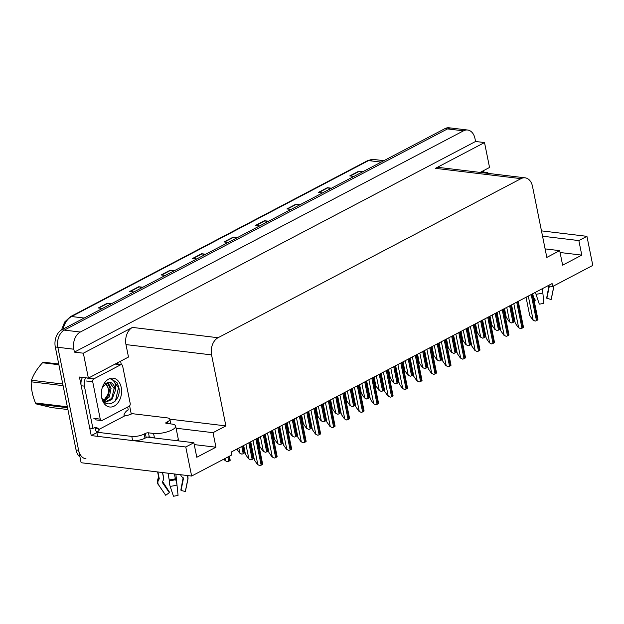 <?xml version="1.0" encoding="UTF-8"?>
<svg xmlns="http://www.w3.org/2000/svg" width="624" height="624" viewBox="0 0 624 624"><rect width="100%" height="100%" fill="white"/><g stroke="black" fill="none" stroke-linecap="round" stroke-linejoin="round"><path stroke-width="0.94" d="M147.615 437.096A14.258 4.43 -11.4 0 0 149.019 437.33L193.853 442.728L185.773 446.979L191.63 476.042L81.128 462.735L57.853 347.287A13.369 9.251 -83.1 0 1 64.327 330.112L447.525 128.911A13.369 9.251 -83.1 0 1 451.636 128.092A13.369 9.251 -83.1 0 0 447.525 128.911L64.327 330.112A13.369 9.251 -83.1 0 0 57.853 347.287L78.616 450.271A13.369 9.251 -83.1 0 0 86.003 458.835M96.876 432.627L91.237 435.583L79.435 377.036L88.374 378.113L128.489 357.045L125.978 344.588A13.369 9.251 96.9 0 1 132.452 327.413L83.351 353.2L88.374 378.113M120.604 361.187L121.29 364.595M129.613 405.865L131.266 414.063M480.137 172.419L489.544 167.474L484.52 142.561L435.419 168.34A13.369 9.251 96.9 0 1 439.53 167.521L525.119 177.832A13.369 9.251 96.9 0 0 521.009 178.651L218.041 337.732A13.369 9.251 96.9 0 0 211.567 354.9L225.888 425.911L169.845 419.156M475.574 141.484L74.412 352.115L73.819 349.214A13.369 9.251 -83.1 0 1 80.293 332.038L463.499 130.837A13.369 9.251 -83.1 0 1 467.61 130.018A13.369 9.251 -83.1 0 1 474.989 138.575L475.574 141.484L484.52 142.561M547.7 285.87L552.685 286.471L592.8 265.411L586.942 236.34L541.468 230.864M185.773 446.979L91.237 435.583M83.351 353.2L74.412 352.115M191.63 476.042L231.746 454.982L231.161 452.072L552.1 283.569L552.685 286.471M545.103 248.89L559.697 250.645L546.819 257.408L532.506 186.397A13.369 9.251 96.9 0 0 525.119 177.832M225.888 425.911L213.018 432.674L176.085 428.22M586.942 236.34L578.854 240.583L542.552 236.207M193.853 442.728L196.786 457.267L215.943 447.205L213.018 432.674M559.697 250.645L562.63 265.177L581.786 255.122L578.854 240.583M581.786 255.122L560.071 252.502M215.943 447.205L194.228 444.592M110.44 304.247L107.749 303.35A3.565 2.324 -117.7 0 0 107.289 303.248L98.311 307.96L102.43 308.459M111.407 303.74L107.289 303.248M141.874 287.742L139.183 286.845A3.565 2.324 -117.7 0 0 138.731 286.744L129.745 291.455L133.864 291.954M142.841 287.235L138.731 286.744M173.308 271.237L170.617 270.34A3.565 2.324 -117.7 0 0 170.165 270.239L161.179 274.95L165.298 275.449M174.275 270.73L170.165 270.239M204.742 254.732L202.051 253.835A3.565 2.324 -117.7 0 0 201.599 253.734L192.613 258.445L196.732 258.944M205.717 254.225L201.599 253.734M361.92 172.208L359.221 171.311A3.565 2.324 -117.7 0 0 358.769 171.202L349.791 175.921L353.909 176.42M362.887 171.701L358.769 171.202M330.486 188.713L327.787 187.816A3.565 2.324 -117.7 0 0 327.335 187.707L318.357 192.426L322.475 192.925M331.453 188.206L327.335 187.707M299.052 205.218L296.353 204.321A3.565 2.324 -117.7 0 0 295.901 204.22L286.923 208.931L291.034 209.43M300.019 204.711L295.901 204.22M267.618 221.723L264.919 220.826A3.565 2.324 -117.7 0 0 264.467 220.724L255.481 225.436L259.6 225.935M268.585 221.216L264.467 220.724M236.176 238.228L233.485 237.331A3.565 2.324 -117.7 0 0 233.033 237.229L224.047 241.94L228.166 242.44M237.151 237.721L233.033 237.229M79.981 457.033A13.369 9.251 -83.1 0 1 76.066 449.966L55.302 346.983A13.369 9.251 -83.1 0 1 61.768 329.807L444.974 128.606A13.369 9.251 -83.1 0 1 449.085 127.787L467.61 130.018M504.122 308.755L505.51 315.689A2.231 0.694 168.6 0 1 505.206 316.072M509.332 321.789L511.633 322.943L509.332 321.789L506.259 317.366L504.488 308.568M511.189 305.042L514.488 321.446A2.231 0.694 168.6 0 1 513.895 322.007L512.998 322.475A2.231 0.694 168.6 0 1 511.633 322.943M532.802 319.94L535.103 321.095L532.802 319.94L529.729 315.518L526.048 297.242M532.748 293.725L537.958 319.597A2.231 0.694 168.6 0 1 537.365 320.159L536.468 320.627A2.231 0.694 168.6 0 1 535.103 321.095M549.338 286.073A0.445 0.406 29.3 0 1 549.331 286.205L546.858 298.35L551.156 299.434A10.249 3.182 -11.4 0 0 551.327 298.99L554.003 285.784M546.967 297.835A6.115 1.903 -11.4 0 0 546.772 297.484L548.917 286.018M533.458 297.211L535.08 299.731A6.115 1.903 -11.4 0 0 535.01 300.362M534.269 301.244L535.174 300.596L533.707 298.451M535.509 292.274A4.906 1.201 -96.7 0 0 536 294.263L539.3 304.13A10.249 3.182 -11.4 0 0 543.902 303.248L542.841 292.952A4.906 0.928 75 0 0 541.96 288.889M543.27 297.047A10.249 3.182 -11.4 0 0 543.262 297.047L542.404 288.655M551.156 299.434L553.628 287.29A4.906 4.501 -150.7 0 0 553.691 285.948M483.054 170.882A8.915 6.17 -83.1 0 1 484.193 172.154M489.629 316.36L491.018 323.294A2.231 0.694 168.6 0 1 490.721 323.677M475.145 323.973L476.525 330.899A2.231 0.694 168.6 0 1 476.229 331.282M460.652 331.578L462.041 338.512A2.231 0.694 168.6 0 1 461.737 338.894M446.16 339.191L447.548 346.117A2.231 0.694 168.6 0 1 447.252 346.499M494.848 329.394L497.141 330.548L494.848 329.394L491.774 324.971L489.996 316.173M496.704 312.655L499.996 329.051A2.231 0.694 168.6 0 1 499.403 329.612L498.506 330.088A2.231 0.694 168.6 0 1 497.141 330.548M480.355 336.999L482.648 338.161L480.355 336.999L477.282 332.584L475.504 323.778M482.212 320.26L485.503 336.664A2.231 0.694 168.6 0 1 484.918 337.225L484.021 337.693A2.231 0.694 168.6 0 1 482.648 338.161M465.863 344.612L468.164 345.766L465.863 344.612L462.79 340.189L461.019 331.391M467.719 327.865L471.019 344.269A2.231 0.694 168.6 0 1 470.426 344.83L469.529 345.298A2.231 0.694 168.6 0 1 468.164 345.766M451.378 352.217L453.671 353.379L451.378 352.217L448.297 347.794L446.527 338.996M453.235 335.478L456.526 351.874A2.231 0.694 168.6 0 1 455.933 352.435L455.036 352.911A2.231 0.694 168.6 0 1 453.671 353.379M485.753 173.09L486.572 172.661A2.231 1.544 -83.1 0 1 487.258 172.528A2.231 1.544 -83.1 0 1 488.311 173.402M154.487 437.986L149.292 436.979A2.231 0.694 -11.4 0 0 146.203 437.572L145.361 433.415A2.231 0.694 168.6 0 1 148.457 432.822L153.566 433.438A13.369 4.157 -11.4 0 0 172.13 429.881A13.369 4.157 -11.4 0 0 175.656 426.083A13.369 4.157 -11.4 0 0 171.53 424.008L166.421 423.392A2.231 0.694 168.6 0 1 165.734 423.049A2.231 0.694 168.6 0 1 166.319 422.417L166.522 423.407M178.168 440.84L177.934 439.678A13.369 4.157 168.6 0 1 177.076 440.708M153.746 437.9A13.369 4.157 168.6 0 1 151.601 437.252M157.903 471.978L159.26 478.702A0.445 0.413 -44.6 0 1 159.182 479.045L158.831 479.536A4.906 4.563 135.4 0 0 158.644 484.965L165.719 495.284L169.33 492.679L162.256 482.368A0.445 0.413 -44.6 0 1 162.271 481.876L162.63 481.385A4.906 4.563 135.4 0 0 163.488 477.563L162.474 472.532M174.385 473.967L175.64 479.606A4.906 0.928 75 0 1 176.998 485.043L178.058 495.331A10.249 3.182 -11.4 0 1 173.456 496.213L170.157 486.353A4.906 1.201 -96.7 0 1 169.377 480.808L167.996 473.195M162.599 472.547L163.355 476.299A4.906 4.501 29.3 0 1 163.441 477.352M180.632 474.716A4.906 4.501 -150.7 0 0 182.777 477.516L183.284 477.844A0.445 0.406 29.3 0 1 183.495 478.296L181.022 490.441L185.312 491.525A10.249 3.182 -11.4 0 0 185.484 491.072L188.042 478.709L187.863 475.589M174.58 474.934A4.906 1.201 83.3 0 0 174.665 475.059L175.165 477.82M181.124 489.918A6.115 1.903 -11.4 0 0 180.929 489.575L183.136 477.75M162.552 481.486L169.244 491.813A6.115 1.903 -11.4 0 0 169.174 492.453M158.644 484.965A15.249 4.735 -11.4 0 1 158.418 484.684L165.563 495.097A10.249 3.182 -11.4 0 0 165.719 495.284M177.427 489.138A10.249 3.182 -11.4 0 0 177.419 489.138L176.054 475.823A4.906 1.201 83.3 0 0 175.812 474.139M185.312 491.525L187.785 479.372A4.906 4.501 -150.7 0 0 186.716 475.449M158.418 484.684C157.178 483.584 157.1 481.416 158.184 478.195A4.906 4.501 29.3 0 1 158.629 477.555L158.73 477.43M145.361 433.415L144.167 434.047A8.915 2.769 168.6 0 1 131.789 436.418L96.79 432.206A8.915 2.769 168.6 0 0 99.138 429.671A8.915 2.769 168.6 0 0 99.021 429.382L124.769 415.865A8.915 2.769 168.6 0 0 132.116 413.657L167.115 417.869A8.915 2.769 168.6 0 1 169.868 419.258L170.703 423.407A8.915 2.769 168.6 0 1 170.672 423.907M146.203 437.572L145.002 438.196A8.915 2.769 168.6 0 1 132.631 440.575L97.625 436.355L96.79 432.206M169.868 419.258A8.915 2.769 168.6 0 1 167.521 421.785L166.319 422.417M82.485 377.403A8.915 6.17 96.9 0 0 81.19 385.757L89.731 428.111L92.929 428.493A8.915 6.17 -83.1 0 1 96.158 427.666A8.915 6.17 -83.1 0 1 98.218 428.47L98.389 429.304M81.19 385.757L84.388 386.139A8.915 6.17 -83.1 0 1 85.683 377.785M117.211 362.973A8.915 6.17 -83.1 0 1 118.357 364.244M124.129 415.787L123.965 414.952A8.915 6.17 -83.1 0 1 128.255 409.945L127.663 407.035M96.892 432.151A4.454 2.902 62.3 0 1 95.191 428.914L95.027 428.087L98.218 428.47M99.021 429.382L99.146 429.983M94.52 427.775A8.915 6.17 -83.1 0 1 95.027 428.087M84.388 386.139L92.929 428.493M121.212 387.457A14.531 10.062 -83.1 0 1 114.176 406.123A14.531 10.062 -83.1 0 1 101.689 397.706A14.531 10.062 -83.1 0 1 101.377 395.522A14.531 10.062 -83.1 0 1 102.367 387.34A14.531 10.062 -83.1 0 1 112.398 378.105A14.531 10.062 -83.1 0 1 121.212 387.457M101.533 396.201C104.208 411.247 121.719 401.926 118.927 387.894L117.351 383.011L112.024 379.423L111.017 379.376C114.231 380.227 115.775 383.276 115.643 388.526L115.276 390.78A10.078 6.973 96.9 0 0 115.027 388.643A10.078 6.973 96.9 0 0 109.457 382.2A10.078 6.973 96.9 0 0 107.757 382.294L102.508 387.122M107.749 382.294L111.103 388.175L109.356 396.95L103.919 401.45L105.885 402.059L111.922 399.493L115.276 390.78M104.255 401.833L105.885 402.059M105.378 401.981L111.727 398.362L114.145 388.541L109.379 382.184M103.646 401.099L107.671 397.878L110.089 388.05L107.156 382.426M92.711 381.755A2.231 1.544 -83.1 0 1 93.787 378.893L120.736 364.751A2.231 1.544 -83.1 0 1 121.423 364.611A2.231 1.544 -83.1 0 1 122.647 366.038L130.19 403.408A2.231 1.544 -83.1 0 1 129.106 406.271L102.164 420.42A2.231 1.544 -83.1 0 1 101.478 420.56A2.231 1.544 -83.1 0 1 100.246 419.133L92.711 381.755L86.323 380.991M114.902 401.411L115.534 400.569L118.482 387.738L112.609 379.532L111.977 379.415M518.31 327.545L520.611 328.7L518.31 327.545L515.237 323.123L511.555 304.855M518.263 301.33L523.466 327.202A2.231 0.694 168.6 0 1 522.873 327.764L521.976 328.24A2.231 0.694 168.6 0 1 520.611 328.7M503.825 335.15L506.119 336.313L503.825 335.15L500.752 330.728L497.063 312.46M503.771 308.942L508.973 334.815A2.231 0.694 168.6 0 1 508.388 335.369L507.484 335.845A2.231 0.694 168.6 0 1 506.119 336.313M489.333 342.763L491.634 343.918L489.333 342.763L486.26 338.341L482.578 320.065M489.278 316.547L494.489 342.42A2.231 0.694 168.6 0 1 493.896 342.982L492.999 343.45A2.231 0.694 168.6 0 1 491.634 343.918M474.841 350.368L477.142 351.53L474.841 350.368L471.767 345.946L468.086 327.678M474.794 324.152L479.996 350.025A2.231 0.694 168.6 0 1 479.404 350.587L478.507 351.062A2.231 0.694 168.6 0 1 477.142 351.53M460.356 357.981L462.649 359.135L460.356 357.981L457.283 353.558L453.593 335.283M460.301 331.765L465.504 357.638A2.231 0.694 168.6 0 1 464.919 358.199L464.014 358.667A2.231 0.694 168.6 0 1 462.649 359.135M445.864 365.586L448.157 366.74L445.864 365.586L442.79 361.163L439.109 342.896M445.809 339.37L451.012 365.243A2.231 0.694 168.6 0 1 450.427 365.804L449.53 366.272A2.231 0.694 168.6 0 1 448.157 366.74M431.371 373.191L433.672 374.353L431.371 373.191L428.298 368.768L424.616 350.501M431.324 346.983L436.527 372.856A2.231 0.694 168.6 0 1 435.934 373.409L435.037 373.885A2.231 0.694 168.6 0 1 433.672 374.353M416.887 380.804L419.18 381.958L416.887 380.804L413.813 376.381L410.124 358.106M416.832 354.588L422.035 380.461A2.231 0.694 168.6 0 1 421.442 381.022L420.545 381.49A2.231 0.694 168.6 0 1 419.18 381.958M402.394 388.409L404.687 389.563L402.394 388.409L399.321 383.986L395.639 365.719M402.34 362.193L407.542 388.066A2.231 0.694 168.6 0 1 406.957 388.627L406.06 389.103A2.231 0.694 168.6 0 1 404.687 389.563M387.902 396.014L390.203 397.176L387.902 396.014L384.829 391.599L381.147 373.324M387.855 369.806L393.058 395.678A2.231 0.694 168.6 0 1 392.465 396.24L391.568 396.708A2.231 0.694 168.6 0 1 390.203 397.176M373.417 403.627L375.71 404.781L373.417 403.627L370.344 399.204L366.655 380.936M373.363 377.411L378.565 403.283A2.231 0.694 168.6 0 1 377.972 403.845L377.075 404.313A2.231 0.694 168.6 0 1 375.71 404.781M358.925 411.232L361.218 412.394L358.925 411.232L355.852 406.809L352.17 388.541M358.87 385.024L364.073 410.888A2.231 0.694 168.6 0 1 363.488 411.45L362.591 411.926A2.231 0.694 168.6 0 1 361.218 412.394M344.432 418.844L346.733 419.999L344.432 418.844L341.359 414.422L337.678 396.146M344.378 392.629L349.588 418.501A2.231 0.694 168.6 0 1 348.995 419.063L348.098 419.531A2.231 0.694 168.6 0 1 346.733 419.999M329.948 426.449L332.241 427.604L329.948 426.449L326.867 422.027L323.185 403.759M329.893 400.234L335.096 426.106A2.231 0.694 168.6 0 1 334.503 426.668L333.606 427.144A2.231 0.694 168.6 0 1 332.241 427.604M315.455 434.054L317.749 435.217L315.455 434.054L312.382 429.632L308.693 411.364M315.401 407.846L320.603 433.719A2.231 0.694 168.6 0 1 320.018 434.273L319.121 434.749A2.231 0.694 168.6 0 1 317.749 435.217M300.963 441.667L303.264 442.822L300.963 441.667L297.89 437.245L294.208 418.969M300.908 415.451L306.119 441.324A2.231 0.694 168.6 0 1 305.526 441.886L304.629 442.354A2.231 0.694 168.6 0 1 303.264 442.822M286.471 449.272L288.772 450.434L286.471 449.272L283.397 444.85L279.716 426.582M286.424 423.056L291.626 448.929A2.231 0.694 168.6 0 1 291.034 449.491L290.137 449.966A2.231 0.694 168.6 0 1 288.772 450.434M271.986 456.885L274.279 458.039L271.986 456.885L268.913 452.462L265.223 434.187M271.931 430.669L277.134 456.542A2.231 0.694 168.6 0 1 276.549 457.103L275.644 457.571A2.231 0.694 168.6 0 1 274.279 458.039M257.494 464.49L259.795 465.644L257.494 464.49L254.42 460.067L250.739 441.8M257.439 438.274L262.649 464.147A2.231 0.694 168.6 0 1 262.057 464.708L261.16 465.176A2.231 0.694 168.6 0 1 259.795 465.644M67.548 407.714L36.247 403.939L51.581 407.581L67.915 409.547M36.247 403.939A24.071 16.661 -83.1 0 1 35.459 402.948L67.361 406.786M63.094 385.648L31.2 381.81C31.075 388.682 32.495 395.733 35.459 402.948M31.2 381.81A24.071 16.661 -83.1 0 1 31.473 380.258L62.767 384.025M58.874 364.728L42.541 362.755C37.323 368.378 33.634 374.213 31.473 380.258M42.541 362.755A24.071 16.661 -83.1 0 1 43.064 362.466A24.071 16.661 -83.1 0 1 43.602 362.201L58.734 364.026M105.074 383.588A8.486 5.873 -83.1 0 1 108.389 389.789A8.486 5.873 -83.1 0 1 107.812 394.571A8.486 5.873 -83.1 0 1 104.099 399.415A8.486 5.873 -83.1 0 1 102.851 399.875M105.526 383.237L108.131 387.925L108.389 389.789M107.812 394.571L104.013 400.374M431.675 346.796L433.056 353.73A2.231 0.694 168.6 0 1 432.76 354.112M417.183 354.401L418.571 361.335A2.231 0.694 168.6 0 1 418.267 361.717M402.691 362.014L404.079 368.94A2.231 0.694 168.6 0 1 403.775 369.322M388.206 369.619L389.587 376.553A2.231 0.694 168.6 0 1 389.29 376.935M373.714 377.231L375.094 384.158A2.231 0.694 168.6 0 1 374.798 384.54M359.221 384.836L360.61 391.763A2.231 0.694 168.6 0 1 360.305 392.153M344.737 392.441L346.117 399.376A2.231 0.694 168.6 0 1 345.821 399.758M330.244 400.054L331.625 406.981A2.231 0.694 168.6 0 1 331.328 407.363M315.752 407.659L317.14 414.593A2.231 0.694 168.6 0 1 316.836 414.976M301.259 415.264L302.648 422.198A2.231 0.694 168.6 0 1 302.351 422.581M436.886 359.83L439.179 360.984L436.886 359.83L433.813 355.407L432.034 346.601M438.742 343.083L442.034 359.486A2.231 0.694 168.6 0 1 441.449 360.048L440.552 360.516A2.231 0.694 168.6 0 1 439.179 360.984M422.393 367.435L424.694 368.589L422.393 367.435L419.32 363.012L417.55 354.214M424.25 350.696L427.549 367.091A2.231 0.694 168.6 0 1 426.956 367.653L426.059 368.129A2.231 0.694 168.6 0 1 424.694 368.589M407.901 375.04L410.202 376.202L407.901 375.04L404.828 370.617L403.057 361.819M409.765 358.301L413.057 374.704A2.231 0.694 168.6 0 1 412.464 375.258L411.567 375.734A2.231 0.694 168.6 0 1 410.202 376.202M393.416 382.652L395.71 383.807L393.416 382.652L390.343 378.23L388.565 369.431M395.273 365.906L398.564 382.309A2.231 0.694 168.6 0 1 397.979 382.871L397.082 383.339A2.231 0.694 168.6 0 1 395.71 383.807M378.924 390.257L381.225 391.42L378.924 390.257L375.851 385.835L374.08 377.036M380.78 373.519L384.08 389.914A2.231 0.694 168.6 0 1 383.487 390.476L382.59 390.952A2.231 0.694 168.6 0 1 381.225 391.42M364.432 397.87L366.733 399.025L364.432 397.87L361.358 393.448L359.588 384.641M366.296 381.124L369.587 397.527A2.231 0.694 168.6 0 1 368.995 398.089L368.098 398.557A2.231 0.694 168.6 0 1 366.733 399.025M349.947 405.475L352.24 406.63L349.947 405.475L346.874 401.053L345.095 392.254M351.803 388.729L355.095 405.132A2.231 0.694 168.6 0 1 354.51 405.694L353.605 406.162A2.231 0.694 168.6 0 1 352.24 406.63M335.455 413.08L337.756 414.242L335.455 413.08L332.381 408.658L330.611 399.859M337.311 396.341L340.61 412.745A2.231 0.694 168.6 0 1 340.018 413.299L339.121 413.774A2.231 0.694 168.6 0 1 337.756 414.242M320.962 420.693L323.263 421.847L320.962 420.693L317.889 416.27L316.118 407.472M322.819 403.946L326.118 420.35A2.231 0.694 168.6 0 1 325.525 420.911L324.628 421.379A2.231 0.694 168.6 0 1 323.263 421.847M306.478 428.298L308.771 429.452L306.478 428.298L303.404 423.875L301.626 415.077M308.334 411.559L311.626 427.955A2.231 0.694 168.6 0 1 311.041 428.516L310.136 428.992A2.231 0.694 168.6 0 1 308.771 429.452M286.775 422.877L288.155 429.803A2.231 0.694 168.6 0 1 287.859 430.186M272.282 430.482L273.671 437.416A2.231 0.694 168.6 0 1 273.367 437.798M257.79 438.095L259.178 445.021A2.231 0.694 168.6 0 1 258.882 445.403M239.538 452.969L241.831 454.132L239.538 452.969L236.839 449.093M243.305 445.7L244.686 452.634A2.231 0.694 168.6 0 1 244.101 453.188L243.204 453.664A2.231 0.694 168.6 0 1 241.831 454.132M225.046 460.582L227.347 461.737L225.046 460.582L223.985 459.053M229.398 456.214L230.201 460.239A2.231 0.694 168.6 0 1 229.609 460.801L228.712 461.269A2.231 0.694 168.6 0 1 227.347 461.737M291.985 435.903L294.286 437.065L291.985 435.903L288.912 431.488L287.134 422.682M293.842 419.164L297.141 435.568A2.231 0.694 168.6 0 1 296.548 436.129L295.651 436.597A2.231 0.694 168.6 0 1 294.286 437.065M277.493 443.516L279.794 444.67L277.493 443.516L274.42 439.093L272.649 430.295M279.349 426.769L282.649 443.173A2.231 0.694 168.6 0 1 282.056 443.734L281.159 444.202A2.231 0.694 168.6 0 1 279.794 444.67M263.008 451.121L265.301 452.283L263.008 451.121L259.935 446.698L258.157 437.9M264.865 434.382L268.156 450.778A2.231 0.694 168.6 0 1 267.571 451.339L266.666 451.815A2.231 0.694 168.6 0 1 265.301 452.283M248.516 458.734L250.809 459.888L248.516 458.734L245.443 454.311L243.664 445.505M250.372 441.987L253.664 458.39A2.231 0.694 168.6 0 1 253.079 458.952L252.182 459.42A2.231 0.694 168.6 0 1 250.809 459.888M463.499 130.837L444.974 128.606M80.293 332.038L61.768 329.807M73.819 349.214L55.302 346.983M218.041 337.732L132.452 327.413M521.009 178.651L435.419 168.34M211.567 354.9L125.978 344.588M61.534 329.932L64.678 322.007L70.317 316.735A4.454 2.902 62.3 0 1 71.557 316.524A17.831 12.34 96.9 0 0 63.094 329.113M381.147 162.115L368.534 160.594A4.454 2.902 -117.7 0 0 367.302 160.797L374.018 159.502A17.831 12.34 96.9 0 0 368.534 160.594L71.557 316.524L84.17 318.045M76.066 449.966L78.616 450.271M224.578 242.003L233.485 237.331M256.012 225.498L264.919 220.826M287.453 208.993L296.353 204.321M318.887 192.488L327.787 187.816M350.321 175.984L359.221 171.311M193.144 258.508L202.051 253.835M161.71 275.012L170.617 270.34M130.276 291.517L139.183 286.845M98.842 308.022L107.749 303.35M506.743 307.382L509.652 321.828M509.644 305.854L512.998 322.475M510.541 305.386L513.895 322.007M528.302 296.065L533.122 319.979M531.203 294.536L536.468 320.627M532.1 294.06L537.365 320.159M536 294.263A15.249 4.735 -11.4 0 0 542.841 292.952M553.628 287.29A15.249 4.735 -11.4 0 0 553.886 286.627M492.25 314.987L495.16 329.433M495.16 313.466L498.506 330.088M496.057 312.991L499.403 329.612M477.758 322.6L480.675 337.038M480.667 321.071L484.021 337.693M481.564 320.603L484.918 337.225M463.273 330.205L466.183 344.651M466.175 328.676L469.529 345.298M467.072 328.208L470.426 344.83M448.781 337.81L451.69 352.256M451.69 336.289L455.036 352.911M452.587 335.813L455.933 352.435M486.572 172.661L480.956 171.982M153.566 433.438L154.401 437.596M157.622 471.947L158.831 477.945A13.369 4.157 -11.4 0 0 159.26 478.702M169.354 479.918A13.369 4.157 -11.4 0 0 175.352 478.764M170.157 486.353A15.249 4.735 -11.4 0 0 176.998 485.043M187.785 479.372A15.249 4.735 -11.4 0 0 188.042 478.709M169.377 480.808A13.97 4.337 -11.4 0 0 175.64 479.606M158.629 477.555A13.97 4.337 -11.4 0 0 158.831 479.536M169.385 480.277A13.517 4.204 -11.4 0 0 175.453 479.115M158.777 477.641A13.517 4.204 -11.4 0 0 159.182 479.045M167.879 423.571L167.521 421.785M144.167 434.047L145.002 438.196M131.789 436.418L132.631 440.575M148.457 432.822L149.292 436.979M93.787 378.893L87.407 378.128M100.246 419.133L93.857 418.361M120.736 364.751L115.12 364.073M513.809 303.67L518.63 327.584M516.719 302.141L521.976 328.24M517.616 301.673L522.873 327.764M499.317 311.275L504.145 335.189M502.226 309.754L507.484 335.845M503.123 309.278L508.388 335.369M484.832 318.887L489.653 342.802M487.734 317.359L492.999 343.45M488.631 316.891L493.896 342.982M470.34 326.492L475.16 350.407M473.249 324.964L478.507 351.062M474.146 324.496L479.404 350.587M455.848 334.097L460.676 358.012M458.757 332.576L464.014 358.667M459.654 332.101L464.919 358.199M441.363 341.71L446.183 365.625M444.265 340.181L449.53 366.272M445.162 339.713L450.427 365.804M426.871 349.315L431.691 373.23M429.78 347.794L435.037 373.885M430.677 347.318L435.934 373.409M412.378 356.928L417.199 380.843M415.288 355.399L420.545 381.49M416.185 354.931L421.442 381.022M397.894 364.533L402.714 388.448M400.795 363.004L406.06 389.103M401.692 362.536L406.957 388.627M383.401 372.138L388.222 396.053M386.303 370.617L391.568 396.708M387.208 370.141L392.465 396.24M368.909 379.751L373.729 403.666M371.818 378.222L377.075 404.313M372.715 377.754L377.972 403.845M354.424 387.356L359.245 411.271M357.326 385.835L362.591 411.926M358.223 385.359L363.488 411.45M339.932 394.969L344.752 418.883M342.833 393.44L348.098 419.531M343.738 392.964L348.995 419.063M325.439 402.574L330.26 426.488M328.349 401.045L333.606 427.144M329.246 400.577L334.503 426.668M310.955 410.179L315.775 434.093M313.856 408.658L319.121 434.749M314.753 408.182L320.018 434.273M296.462 417.791L301.283 441.706M299.364 416.263L304.629 442.354M300.261 415.795L305.526 441.886M281.97 425.396L286.79 449.311M284.879 423.868L290.137 449.966M285.776 423.4L291.034 449.491M267.478 433.001L272.306 456.916M270.387 431.48L275.644 457.571M271.284 431.005L276.549 457.103M252.993 440.614L257.813 464.529M255.895 439.085L261.16 465.176M256.792 438.617L262.057 464.708M434.288 345.423L437.206 359.869M437.198 343.894L440.552 360.516M438.095 343.426L441.449 360.048M419.804 353.028L422.713 367.474M422.705 351.507L426.059 368.129M423.602 351.031L426.956 367.653M405.311 360.633L408.221 375.079M408.213 359.112L411.567 375.734M409.118 358.636L412.464 375.258M390.819 368.246L393.736 382.691M393.728 366.717L397.082 383.339M394.625 366.249L397.979 382.871M376.334 375.851L379.244 390.296M379.236 374.33L382.59 390.952M380.133 373.854L383.487 390.476M361.842 383.464L364.751 397.901M364.744 381.935L368.098 398.557M365.648 381.467L368.995 398.089M347.35 391.069L350.267 405.514M350.259 389.54L353.605 406.162M351.156 389.072L354.51 405.694M332.865 398.674L335.774 413.119M335.767 397.153L339.121 413.774M336.664 396.677L340.018 413.299M318.373 406.286L321.282 420.732M321.274 404.758L324.628 421.379M322.179 404.29L325.525 420.911M303.88 413.891L306.797 428.337M306.79 412.37L310.136 428.992M307.687 411.895L311.041 428.516M238.852 448.04L239.858 453.008M241.761 446.511L243.204 453.664M242.658 446.043L244.101 453.188M224.952 458.554L225.365 460.621M227.854 457.025L228.712 461.269M228.751 456.557L229.609 460.801M289.388 421.504L292.305 435.942M292.297 419.975L295.651 436.597M293.194 419.507L296.548 436.129M274.903 429.109L277.813 443.555M277.805 427.58L281.159 444.202M278.702 427.112L282.056 443.734M260.411 436.714L263.328 451.16M263.32 435.193L266.666 451.815M264.217 434.717L267.571 451.339M245.918 444.327L248.836 458.773M248.828 442.798L252.182 459.42M249.725 442.33L253.079 458.952M70.317 316.735L367.302 160.797M374.018 159.502L383.861 160.688M487.258 172.528L481.299 171.803M175.656 426.083L178.643 440.903M150.602 437.135L150.688 437.533M101.478 420.56L95.09 419.788M121.423 364.611L115.456 363.893"/></g></svg>
